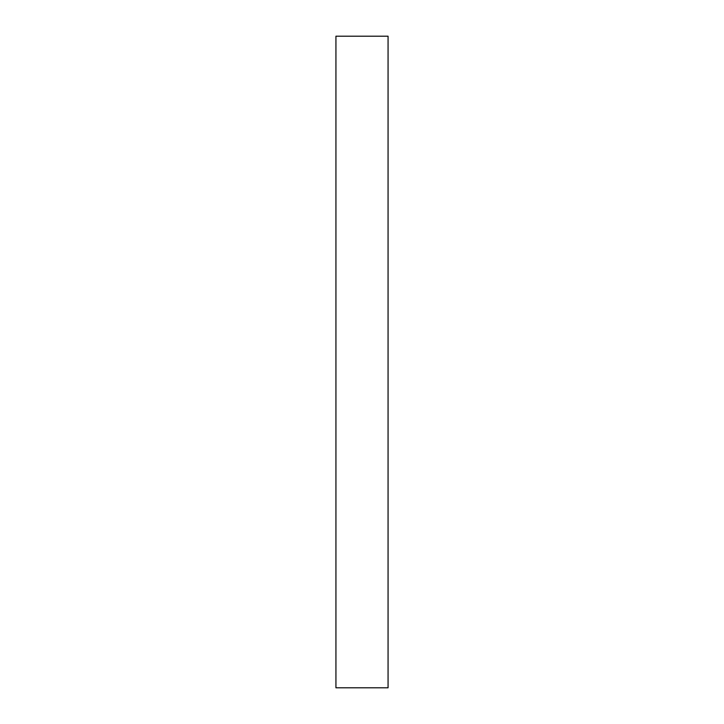 <?xml version="1.0" encoding="UTF-8"?>
<svg xmlns="http://www.w3.org/2000/svg" width="724" height="724" viewBox="0 0 724 724"><rect width="100%" height="100%" fill="white"/><g stroke="black" fill="none" stroke-linecap="round" stroke-linejoin="round"><path stroke-width="1.09" d="M388.064 362L388.064 687.8L335.936 687.8L335.936 36.2L388.064 36.2L388.064 362"/></g></svg>
